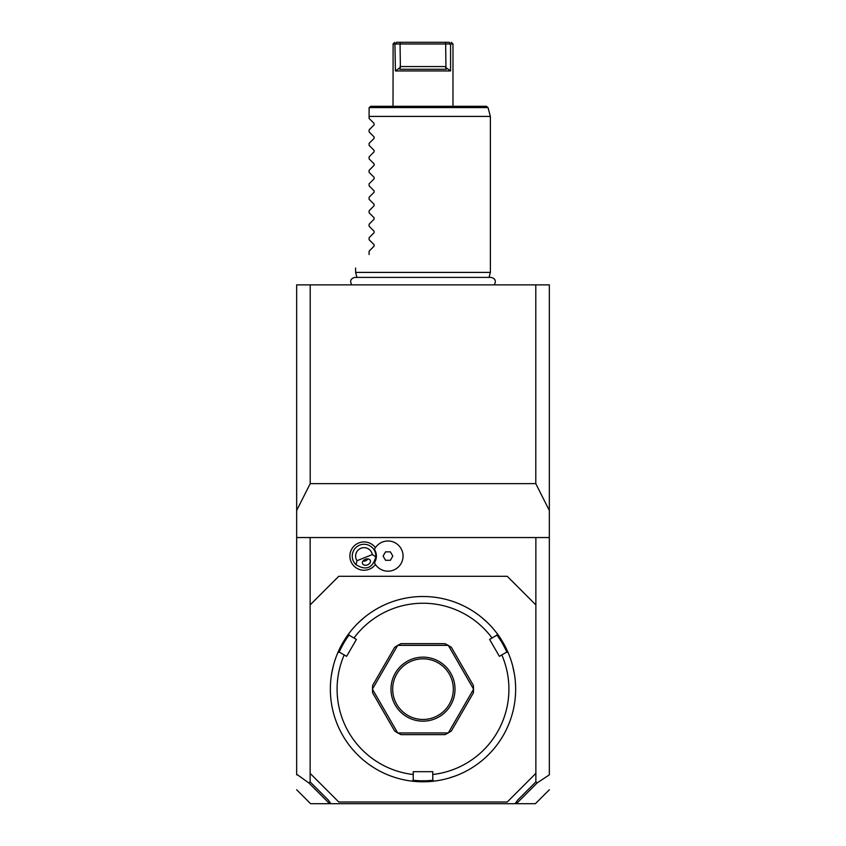 <?xml version="1.0" encoding="UTF-8"?>
<svg xmlns="http://www.w3.org/2000/svg" width="846" height="846" viewBox="0 0 846 846"><rect width="100%" height="100%" fill="white"/><g stroke="black" fill="none" stroke-linecap="round" stroke-linejoin="round"><path stroke-width="1.27" d="M296.66 537.548L296.66 284.869L549.34 284.869L549.34 537.548L296.66 537.548L296.66 774.249L308.801 782.899L310.133 781.905L310.133 773.381L338.77 802.019L507.23 802.019L535.867 773.381L535.867 537.548M296.66 774.841L296.66 774.249L296.66 774.841M310.133 781.905L328.259 800.02L330.934 803.7L515.066 803.7L517.741 800.02L535.867 781.905L537.199 782.899L549.34 774.841L549.34 537.548M535.867 781.905L535.867 773.381M535.867 604.932L507.23 576.295L338.77 576.295L310.133 604.932L310.133 537.548M375.434 547.669A14.16 14.16 0 0 0 350.9 561.342A14.16 14.16 0 0 0 375.434 564.494M310.133 604.932L310.133 773.381M448.592 778.193L455.645 775.856M432.771 774.502L432.771 780.149L433.903 781.154A92.648 92.648 0 0 1 412.097 781.154L413.229 780.149L413.229 771.689L432.771 771.689L432.771 774.502A85.911 85.911 0 0 0 501.805 654.941L506.691 652.118L508.129 652.594A92.648 92.648 0 0 0 348.774 633.707L349.081 635.187L356.399 639.417L346.627 656.348L344.195 654.941A85.911 85.911 0 0 0 413.229 774.502M487.708 622.846L481.765 617.527M486.587 621.768L487.328 622.476M512.38 664.745L512.644 665.76M512.655 665.781L514.41 674.072M512.909 666.785L513.385 668.784M433.903 781.154A92.648 92.648 0 0 0 508.129 652.594M413.112 780.255A91.632 91.632 0 0 0 432.888 780.255M344.195 654.941L339.309 652.118L337.871 652.594A92.648 92.648 0 0 0 412.097 781.154M333.62 664.745L333.356 665.76M333.345 665.781L331.59 674.072M332.848 667.78L333.091 666.785M337.871 652.594A92.648 92.648 0 0 1 348.774 633.707M358.672 622.476L360.163 621.07M364.235 617.527L358.292 622.846M390.355 775.856L394.183 777.21M339.161 652.16A91.632 91.632 0 0 1 349.049 635.039M501.805 654.941L499.373 656.348L489.601 639.417L492.034 638.011A85.911 85.911 0 0 0 353.966 638.011M492.034 638.011L496.919 635.187L497.226 633.707M445.028 734.635L400.972 734.635L397.789 732.953L448.211 732.953L445.028 734.635A50.538 50.538 0 0 0 448.211 732.953A50.538 50.538 0 0 0 448.327 732.89L473.538 689.215A50.538 50.538 0 0 0 473.538 689.088L448.327 645.424A50.538 50.538 0 0 0 448.211 645.361L397.789 645.361L400.972 643.669A50.538 50.538 0 0 0 397.789 645.361A50.538 50.538 0 0 0 397.673 645.424L372.462 689.088L372.6 685.493L394.627 647.338L397.673 645.424M451.373 647.338A50.538 50.538 0 0 0 448.327 645.424L451.373 647.338L473.4 685.493L473.538 689.088M394.627 730.976A50.538 50.538 0 0 0 397.673 732.89L394.627 730.976L372.6 692.821L372.462 689.215A50.538 50.538 0 0 1 372.462 689.088M496.951 635.039A91.632 91.632 0 0 1 506.839 652.16M473.538 689.215L473.4 692.821L451.373 730.976L448.327 732.89M397.789 732.953A50.538 50.538 0 0 1 397.673 732.89L372.462 689.215M448.211 645.361L445.028 643.669L400.972 643.669M423 657.152A32.011 32.011 0 0 1 455.011 689.152A32.011 32.011 0 0 1 423 721.162A32.011 32.011 0 0 1 390.989 689.152A32.011 32.011 0 0 1 423 657.152M423 658.833A30.319 30.319 0 0 1 453.319 689.152A30.319 30.319 0 0 1 423 719.47A30.319 30.319 0 0 1 392.681 689.152A30.319 30.319 0 0 1 423 658.833M516.028 802.389L516.747 803.351L537.199 782.899M516.747 803.351L515.066 803.7M516.504 803.7L535.402 803.7L516.504 803.7M330.934 803.7L310.598 803.7L329.496 803.7L329.972 802.389M308.801 782.899L329.253 803.351M357.012 560.708L372.325 554.574A8.418 8.418 0 0 0 360.914 548.261A8.418 8.418 0 0 0 357.012 560.708L356.029 564.726A11.791 11.791 0 0 1 359.656 545.131A11.791 11.791 0 0 1 374.99 551.687L375.508 551.486A12.352 12.352 0 0 1 374.429 562.759L374.45 562.812M375.508 551.486A12.352 12.352 0 0 0 374.429 549.392L374.45 549.34M374.429 562.759A15.091 15.091 0 0 0 397.409 567.846A15.091 15.091 0 0 0 397.409 544.306A15.091 15.091 0 0 0 374.429 549.392M385.533 560.285L390.397 560.285L392.83 556.076L390.397 551.867L385.533 551.867L383.101 556.076L385.533 560.285M372.325 554.574L375.814 556.805A11.791 11.791 0 0 0 374.99 551.687M356.029 564.726C366.138 570.849 372.726 568.205 375.814 556.805M367.545 564.832A4.209 2.982 158.2 0 0 370.347 560.496A4.209 2.982 158.2 0 0 365.335 559.301A4.209 2.982 158.2 0 0 362.532 563.626A4.209 2.982 158.2 0 0 367.545 564.832M365.927 560.771A5.055 5.055 0 0 1 363.029 561.025L365.927 560.771L368.2 558.952M296.66 510.508L310.207 483.648L535.793 483.648L535.793 284.869M549.34 510.508L535.793 483.648M310.207 483.648L310.207 284.869M356.959 277.393L355.616 272.401L490.384 272.401L490.384 116.42L369.099 116.42L369.099 107.992L369.099 118.44L374.112 123.453L374.112 124.88L369.099 129.903L374.112 124.88M369.152 107.558L370.781 106.31L486.376 106.31L488.005 107.558L369.152 107.558M393.115 43.981L393.02 106.31M394.828 42.3L393.02 43.981L400.063 43.981L400.38 67.342L399.777 69.256L400.38 67.342L395.431 70.937L394.945 43.981M396.711 42.3C394.046 42.3 394.046 42.3 396.711 42.3L395.431 43.981L396.711 42.3L400.359 42.3L400.063 43.981L450.569 43.981L450.569 70.937L450.569 43.981L452.98 43.981L452.98 106.31M395.431 70.937L450.569 70.937L445.62 67.342L446.223 69.256L399.777 69.256M400.359 42.3L449.289 42.3C451.954 42.3 451.954 42.3 449.289 42.3C451.954 42.3 451.954 42.3 449.289 42.3L450.569 43.981M400.063 66.559L445.937 66.559L445.641 42.3M445.937 66.559L445.62 67.342M369.099 131.913L374.112 136.925L369.099 131.913L369.099 129.903M374.112 136.925L374.112 138.363L369.099 143.376L374.112 138.363M369.099 145.385L374.112 150.408L369.099 145.385L369.099 143.376M374.112 150.408L374.112 151.836L369.099 156.848L374.112 151.836M369.099 158.868L374.112 163.881L369.099 158.868L369.099 156.848M374.112 163.881L374.112 165.308L369.099 170.332L374.112 165.308M369.099 172.341L374.112 177.353L369.099 172.341L369.099 170.332M374.112 177.353L374.112 178.792L369.099 183.804L374.112 178.792M369.099 185.813L374.112 190.836L369.099 185.813L369.099 183.804M374.112 190.836L374.112 192.264L369.099 197.277L374.112 192.264M369.099 199.296L374.112 204.309L369.099 199.296L369.099 197.277M374.112 204.309L374.112 205.737L369.099 210.76L374.112 205.737M369.099 212.769L374.112 217.782L369.099 212.769L369.099 210.76M374.112 217.782L374.112 219.22L369.099 224.232L374.112 219.22M369.099 226.242L374.112 231.265L369.099 226.242L369.099 224.232M374.112 231.265L374.112 232.692L369.099 237.705L374.112 232.692M369.099 239.725L374.112 244.737L369.099 239.725L369.099 237.705M374.112 244.737L374.112 246.165L369.099 251.188L374.112 246.165M369.099 254.551C350.857 272.793 350.857 272.793 369.099 254.551C350.857 272.793 350.857 272.793 369.099 254.551L369.099 251.188M374.112 123.453L369.099 118.44M549.34 789.762L535.402 803.7M310.598 803.7L296.66 789.762M351.788 284.869C349.599 280.999 350.656 278.503 354.96 277.393L491.04 277.393C495.344 278.503 496.401 280.999 494.212 284.869M489.041 277.393L490.384 272.401M488.005 107.558L490.384 116.42M451.299 42.3L452.98 43.981M355.616 272.401L355.616 268.023"/></g></svg>

